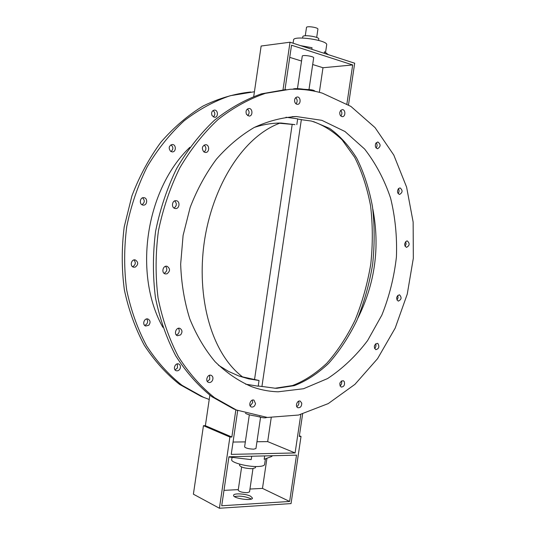 <?xml version="1.0" encoding="UTF-8"?>
<svg xmlns="http://www.w3.org/2000/svg" width="535" height="535" viewBox="0 0 535 535"><rect width="100%" height="100%" fill="white"/><g stroke="black" fill="none" stroke-linecap="round" stroke-linejoin="round"><path stroke-width="0.8" d="M237.453 410.432L233.614 408.921L211.806 396.669C198.164 385.742 186.14 372.146 175.754 355.869C166.552 338.24 159.791 318.867 155.464 297.727C152.702 275.946 152.743 253.837 155.585 231.401C160.039 209.238 167.034 188.32 176.57 168.639C187.39 150.088 199.956 134.011 214.274 120.408C229.288 108.478 244.997 99.63 261.388 93.852L285.924 89.552M405.095 246.321L406.112 244.067L405.677 241.639M398.093 193.536C399.237 191.965 399.351 190.333 398.428 188.648M376.118 147.948C377.342 146.209 377.369 144.463 376.212 142.711M340.862 116.035C342.239 114.089 342.193 112.189 340.728 110.344M296.009 103.843C297.634 101.69 297.534 99.63 295.708 97.658M247.678 115.674C249.651 113.373 249.551 111.16 247.377 109.026M204.096 152.047C206.497 149.746 206.497 147.413 204.102 145.059M174.015 208.028C176.831 205.915 177.052 203.541 174.684 200.906M164.084 273.311L164.252 273.265C167.147 271.385 167.582 269.072 165.549 266.323M176.309 334.957L177.894 334.081C179.553 332.128 179.707 330.209 178.349 328.309M207.353 381.475L209.733 379.395L209.586 375.262M250.199 405.918L252.707 402.581L252.299 400.16M296.771 406.607C298.336 405.657 299.038 404.186 298.871 402.186L298.57 401.263M339.972 385.916C341.584 384.591 342.072 382.926 341.43 380.92M374.527 348.506C375.904 347.168 376.279 345.59 375.657 343.758M396.93 300.001L398.06 297.814L397.766 295.367M189.851 147.312C145.634 189.437 133.014 274.268 162.867 327.326M254.419 91.752L230.317 95.705C214.227 101.128 198.826 109.494 184.12 120.81C170.103 133.73 157.805 149.018 147.232 166.686C137.91 185.431 131.082 205.386 126.748 226.546C123.986 247.979 123.966 269.132 126.681 289.997C130.935 310.267 137.575 328.891 146.61 345.857C156.815 361.56 168.625 374.714 182.04 385.32L203.487 397.291L209.218 399.471M212.101 115.694C211.058 112.671 211.827 110.799 214.408 110.076C218.24 109.835 218.481 117.453 214.642 117.312L212.101 115.694M170.598 151.311C168.298 148.001 168.873 145.734 172.33 144.504C176.41 144.47 176.262 152.261 172.19 151.9L170.598 151.311M142.979 205.079C138.879 204.591 139.849 196.987 143.922 197.683C148.135 198.03 147.232 205.841 143.066 205.092L142.979 205.079M135.228 267.119L133.603 267.186C129.503 266.376 131.282 258.813 135.308 259.936C138.518 262.17 138.491 264.564 135.228 267.119M148.743 325.26L145.694 326.016C141.822 324.905 144.263 317.616 148.028 319.034C150.455 320.552 150.696 322.632 148.743 325.26M180.007 368.816C178.998 370.514 177.707 371.136 176.122 370.695C172.537 369.484 175.239 362.483 178.703 363.994C180.449 364.964 180.877 366.569 180.007 368.816M261.936 386.444L301.339 119.693L311.357 121.05C322.324 124.454 332.583 130.734 342.126 139.882L354.692 157.357C361.8 171.454 367.084 187.531 370.541 205.594C372.795 224.459 372.882 243.9 370.802 263.915C367.478 283.777 362.208 302.576 354.993 320.311C346.827 336.983 337.424 351.308 326.778 363.278C315.683 373.637 304.248 381.067 292.471 385.568L275.144 388.223L261.936 386.444M313.543 121.619L329.573 128.393C339.745 135.589 348.793 145.52 356.725 158.186C363.793 172.297 369.036 188.373 372.447 206.41C374.66 225.235 374.714 244.615 372.614 264.558C369.264 284.346 363.974 303.064 356.758 320.712C348.586 337.311 339.19 351.562 328.55 363.466C317.476 373.778 306.047 381.167 294.283 385.641L276.969 388.283L274.722 388.216M279.979 123.103C242.014 137.12 212.154 187.658 204.283 242.047C196.432 296.45 210.736 353.133 243.03 377.262M252.968 468.68L249.544 491.872L247.23 492.695C242.248 492.561 239.245 491.725 238.209 490.2L241.626 467.008M302.616 414.016L299.286 436.453L301.024 436.44L291.053 503.589L219.41 508.25L193.396 494.186L203.454 425.686L229.903 437.035L231.849 437.021L235.861 409.79M219.41 508.25L229.903 437.035M289.636 501.462L221.717 505.756L228.933 456.783L296.51 455.151L289.636 501.462L262.478 488.401L266.938 458.254M231.849 437.021L205.373 425.693L203.454 425.686M301.024 436.44L299.386 435.804M297.467 88.629L302.262 56.135C302.195 54.583 314.192 56.356 313.677 57.82L308.989 89.552M305.271 35.765L306.488 27.486C306.455 25.713 318.459 27.486 317.91 29.178L316.687 37.45M254.359 127.397C263.287 124.474 272.188 123.023 281.062 123.03L294.986 124.648L277.792 123.097M239.56 376.232L259.04 380.492L248.802 378.887L238.737 375.944L228.391 371.343L218.507 365.258M296.825 124.608L297.674 118.844L285.971 117.252M259.04 380.492L258.198 386.21L245.632 384.183M262.524 386.598L258.224 386.016M278.16 391.794C269.018 391.533 260.037 389.768 251.223 386.504C238.155 380.806 226.091 372.52 215.03 361.647C204.778 349.382 196.345 335.077 189.731 318.746C184.348 301.499 181.325 283.296 180.663 264.15L183.097 235.4L190.146 207.473C197 189.657 205.761 173.547 216.434 159.156C227.977 146.048 240.569 135.489 254.219 127.47C268.175 121.044 282.239 117.399 296.397 116.543L321.876 120.335L344.981 131.51L364.623 149.038C375.771 163.429 384.431 179.787 390.597 198.124C395.238 217.17 397.184 236.791 396.422 256.987C394.135 277.117 389.293 296.47 381.883 315.048L367.592 340.588C355.996 355.922 342.667 368.582 327.601 378.553L303.519 388.738L278.16 391.794M372.841 209.098C380.057 247.063 375.075 283.403 357.895 318.118M297.647 119.031L301.981 119.72M302.603 38.018L302.797 36.694C302.723 34.314 319.542 36.795 318.786 39.055L318.592 40.379M293.086 43.201L293.561 39.964C293.327 35.129 328.309 40.292 326.678 44.853L325.534 52.584M324.23 53.319L324.457 51.781L328.343 54.657M300.556 45.629L312.039 47.735L311.811 49.287M312.687 64.521L322.986 67.738L352.679 64.949L291.528 45.214L284.988 89.606M352.679 64.949L346.901 103.897M322.986 67.738L319.348 92.328M289.743 57.365L301.539 61.043M253.737 96.434L261.14 46.023L290.024 42.211L354.685 63.217L348.506 104.873M290.024 42.211L283.015 89.753M237.694 410.526L231.234 454.369L295.099 452.944L300.804 414.491M292.792 89.205C294.17 88.402 297.848 88.422 303.833 89.271L307.973 89.559C311.43 89.653 313.691 90.121 314.767 90.977L314.727 91.258M265.44 458.803L264.598 464.527C264.317 465.671 262.13 466.333 258.03 466.507C247.705 467.015 230.605 462.521 231.702 459.665L232.023 457.485M295.099 452.944L267.681 441.616L256.947 441.749M245.338 441.897L233.046 442.05M260.565 417.253L255.944 448.551L253.657 449.173C248.688 448.925 245.672 448.163 244.602 446.879L249.33 414.806M266.504 417.387L266.483 417.547C265.213 418.069 262.919 417.868 259.602 416.952L255.583 416.029C250.507 415.274 247.123 414.351 245.411 413.261M255.61 466.513L255.429 467.737L252.219 468.727C245.251 468.453 241.031 467.343 239.546 465.396L239.727 464.173M272.308 455.733L271.813 456.442L264.176 459.277L264.678 455.92M251.697 456.235L251.196 459.625L228.906 456.984M267.681 441.616L271.218 417.674M205.373 425.693L209.847 395.218M262.478 488.401L249.959 489.037M238.289 489.632L223.991 490.361M406.52 241.064L407.356 240.964C409.964 243.505 409.676 245.639 406.493 247.364C404.085 245.552 404.092 243.452 406.52 241.064M398.542 188.527L400.066 187.905C402.888 190.333 402.715 192.513 399.545 194.452C397.244 193.275 396.91 191.303 398.542 188.527M375.697 143.487L377.817 141.949C380.9 144.296 380.833 146.557 377.61 148.723C375.503 148.041 374.868 146.296 375.697 143.487M339.772 112.424L340.661 110.411L342.293 109.608C345.663 109.394 345.73 116.804 342.367 116.657C340.521 116.336 339.658 114.925 339.772 112.424M294.611 101.336C294.457 98.821 295.333 97.377 297.239 96.995C300.871 96.708 301.125 104.432 297.487 104.338C295.982 104.231 295.026 103.228 294.611 101.336M246.501 114.383C245.445 111.206 246.24 109.24 248.889 108.485C252.808 108.237 253.022 116.242 249.089 116.088L246.501 114.383M213.365 116.978C215.418 114.737 215.304 112.591 213.037 110.524M203.795 151.846C201.448 148.362 202.043 145.968 205.6 144.677C209.787 144.637 209.6 152.836 205.427 152.462L203.795 151.846M170.993 151.565C173.454 149.339 173.447 147.092 170.979 144.811M175.179 208.496C170.966 207.988 171.989 199.976 176.175 200.699C180.509 201.053 179.546 209.279 175.266 208.51L175.179 208.496M141.942 204.698C144.798 202.671 145.005 200.384 142.571 197.836M166.947 273.833L165.275 273.913C161.062 273.084 162.921 265.113 167.06 266.276C170.351 268.61 170.317 271.131 166.947 273.833M132.533 266.677L132.794 266.604C135.649 264.778 136.03 262.558 133.951 259.95M180.603 334.897L177.466 335.719C173.494 334.576 176.028 326.898 179.894 328.356C182.382 329.941 182.616 332.121 180.603 334.897M144.644 325.367L146.302 324.518C147.934 322.618 148.048 320.759 146.637 318.954M212.495 380.378C211.452 382.164 210.121 382.839 208.503 382.385C204.831 381.147 207.633 373.778 211.178 375.329C212.957 376.332 213.398 378.011 212.495 380.378M175.072 369.912L177.513 367.926L177.272 363.887M255.529 403.617C254.821 406.239 253.436 407.356 251.356 406.961C247.966 405.784 250.681 398.675 253.951 400.153L255.529 403.617M301.76 403.183C301.7 406.359 300.429 407.877 297.955 407.73C294.778 406.714 297.206 399.826 300.269 401.143L301.76 403.183M344.272 381.595C345.042 384.959 344.018 386.792 341.19 387.079C338.882 383.963 339.538 381.816 343.156 380.646L344.272 381.595M377.937 343.59C379.616 346.76 378.907 348.787 375.797 349.676C373.45 346.78 373.978 344.667 377.382 343.33L377.937 343.59M399.357 294.778L399.478 294.798C401.939 297.5 401.531 299.607 398.261 301.131C395.833 298.55 396.194 296.43 399.357 294.778M322.351 93.15C311.965 90.127 301.212 88.843 290.07 89.285L265.42 93.344C248.922 98.988 233.099 107.742 217.946 119.619C203.481 133.188 190.768 149.278 179.793 167.89C170.103 187.658 162.974 208.697 158.407 231.013C155.458 253.61 155.337 275.899 158.046 297.868C162.332 319.188 169.087 338.742 178.302 356.524C188.721 372.942 200.785 386.658 214.495 397.665L236.403 410.004L267.366 417.454L298.577 415.033L328.256 403.591L354.952 384.337L377.549 358.684L395.184 328.109L407.255 294.123L413.328 258.265L413.14 222.065L406.6 187.123L393.793 155.063L375.022 127.584L350.886 106.398L322.351 93.15M204.617 397.752L200.959 396.308L179.613 384.418C166.251 373.885 154.488 360.831 144.31 345.262C135.295 328.43 128.641 309.966 124.361 289.856C121.592 269.152 121.545 248.16 124.214 226.873L131.891 195.97C139.414 176.222 149.091 158.293 160.921 142.17C173.741 127.424 187.792 115.373 203.066 106.03C218.735 98.38 234.597 93.705 250.668 91.993M251.289 499.068L250.313 498.486C244.676 496.273 239.392 495.637 234.457 496.58M250.647 496.246L252.487 498.098C252.513 501.348 232.625 498.413 233.594 495.303C233.554 492.989 245.879 493.685 250.647 496.246M307.973 89.559L307.899 90.094M303.833 89.271L303.78 89.626M231.735 456.716L231.628 457.438M271.914 455.746L271.813 456.442M259.602 416.952L259.662 416.564M276.969 388.283L275.144 388.223M278.668 123.09L281.062 123.03M292.01 116.683L296.397 116.543M254.54 379.502L292.21 124.247M233.614 408.921L236.403 410.004M200.959 396.308L203.487 397.291"/></g></svg>
